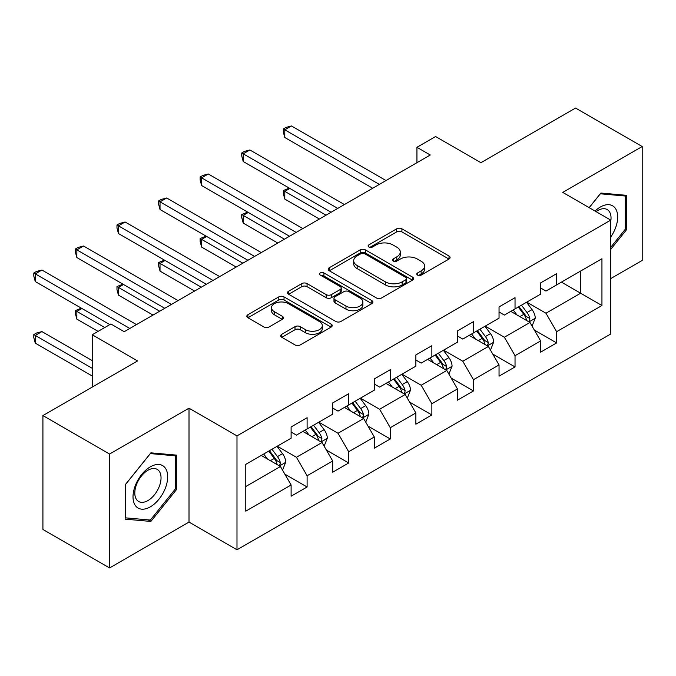 <?xml version="1.0" encoding="UTF-8"?>
<svg xmlns="http://www.w3.org/2000/svg" width="676" height="676" viewBox="0 0 676 676"><rect width="100%" height="100%" fill="white"/><g stroke="black" fill="none" stroke-linecap="round" stroke-linejoin="round"><path stroke-width="1.01" d="M417.54 275.098A2.594 1.496 0 0 0 421.207 275.098L449.008 259.043A3.701 2.138 0 0 0 450.098 257.531A3.701 2.138 0 0 0 449.008 256.018L401.907 228.826A3.701 2.138 0 0 0 396.677 228.826L368.876 244.881A2.594 1.496 0 0 0 368.116 245.937A2.594 1.496 0 0 0 368.876 246.994A2.594 1.496 0 0 0 372.535 246.994L376.135 244.915A11.838 6.836 0 0 1 392.883 244.915L396.804 247.179A11.838 6.836 0 0 1 400.276 252.021A11.838 6.836 0 0 1 396.804 256.855L393.212 258.933A2.594 1.496 0 0 0 392.452 259.99A2.594 1.496 0 0 0 393.212 261.046A2.594 1.496 0 0 0 396.871 261.046L400.471 258.967A11.838 6.836 0 0 1 417.219 258.967L421.14 261.232A11.838 6.836 0 0 1 424.613 266.065A11.838 6.836 0 0 1 421.14 270.899L417.54 272.977A2.594 1.496 0 0 0 416.788 274.034A2.594 1.496 0 0 0 417.54 275.098L417.54 272.977M281.799 334.274A3.701 2.138 0 0 0 280.717 335.786A3.701 2.138 0 0 0 281.799 337.299L295.015 344.929A3.701 2.138 0 0 0 300.254 344.929L331.13 327.1A3.701 2.138 0 0 0 332.212 325.587A3.701 2.138 0 0 0 331.13 324.083L284.03 296.891A3.701 2.138 0 0 0 278.791 296.891L247.915 314.712A3.701 2.138 0 0 0 246.833 316.224A3.701 2.138 0 0 0 247.915 317.737L263.877 326.947A3.701 2.138 0 0 0 269.107 326.947L282.323 319.317A3.701 2.138 0 0 0 283.413 317.813A3.701 2.138 0 0 0 282.323 316.3L274.414 311.729A9.895 5.712 0 0 1 271.507 307.69A9.895 5.712 0 0 1 277.625 302.409A9.895 5.712 0 0 1 288.407 303.651L319.418 321.548A9.895 5.712 0 0 1 322.317 325.587A9.895 5.712 0 0 1 316.207 330.868A9.895 5.712 0 0 1 305.417 329.635L300.254 326.652A3.701 2.138 0 0 0 295.015 326.652L281.799 334.274L281.799 337.299M610.741 278.588L642.2 260.429L642.2 146.531L575.555 108.059L480.915 162.696L435.597 136.527L416.94 147.3L430.266 154.998L124.223 331.688L110.898 323.99L92.232 334.764L92.232 387.094M109.563 454.052L109.563 567.941L189.01 522.075L189.01 408.186L109.563 454.052L42.918 415.571L137.558 360.933L92.232 334.764M189.01 408.186L236.989 435.885L610.741 220.106L610.741 334.003L236.989 549.782L236.989 435.885M642.2 146.531L562.762 192.398L610.741 220.106M376.397 297.947A3.701 2.138 0 0 0 381.627 297.947L412.504 280.118A3.701 2.138 0 0 0 413.594 278.605A3.701 2.138 0 0 0 412.504 277.092L365.403 249.9A3.701 2.138 0 0 0 360.173 249.9L329.296 267.73A3.701 2.138 0 0 0 328.215 269.242A3.701 2.138 0 0 0 329.296 270.755L376.397 297.947M321.303 275.656A2.594 1.496 0 0 1 323.931 276.019L323.931 272.943L371.817 300.592A3.701 2.138 0 0 1 372.899 302.096A3.701 2.138 0 0 1 371.817 303.608L340.941 321.438A3.701 2.138 0 0 1 335.71 321.438L288.61 294.246L288.61 291.221A3.701 2.138 0 0 0 287.52 292.733A3.701 2.138 0 0 0 288.61 294.246M288.61 291.221L301.817 283.59A3.701 2.138 0 0 1 307.056 283.59L326.153 294.618A3.701 2.138 0 0 0 331.392 294.618L340.155 289.556A3.701 2.138 0 0 0 341.236 288.052A3.701 2.138 0 0 0 340.155 286.54L320.272 275.056A2.594 1.496 0 0 1 319.511 274A2.594 1.496 0 0 1 321.108 272.614A2.594 1.496 0 0 1 323.931 272.943M109.563 567.941L42.918 529.469L42.918 415.571M284.841 474.138L307.107 486.99L307.107 475.752L332.693 460.973L332.693 472.211L348.689 462.975L348.689 451.737L374.284 436.966L374.284 448.205L390.28 438.969L390.28 427.731L415.867 412.951L415.867 424.19L431.863 414.954L431.863 403.724L457.458 388.945L457.458 400.184L473.453 390.948L473.453 379.709L499.04 364.939L499.04 376.169L515.036 366.933L515.036 355.703L540.631 340.924L540.631 352.162L556.627 342.926L556.627 331.688L601.944 305.527L601.944 258.739L580.616 271.051L580.616 293.215L601.944 305.527M307.107 486.99L291.111 496.218L291.111 484.988L245.785 511.149L245.785 464.361L291.111 438.2L291.111 426.962L307.107 417.726L307.107 428.964L332.693 414.185L332.693 402.947L348.689 393.719L348.689 404.949L374.284 390.179L374.284 378.94L390.28 369.704L390.28 380.943L415.867 366.164L415.867 354.934L431.863 345.698L431.863 356.928L457.458 342.157L457.458 330.919L473.453 321.683L473.453 332.922L499.04 318.142L499.04 306.912L515.036 297.677L515.036 308.907L540.631 294.136L540.631 282.898L556.627 273.662L556.627 284.9L601.944 258.739M302.84 431.423L322.029 442.51L296.443 457.28L277.245 446.202M291.111 432.04L296.443 435.116L307.107 428.964M296.443 457.28L307.107 475.752M322.029 442.51L332.693 460.973M344.422 407.417L363.62 418.495L338.025 433.274L318.835 422.187M332.693 408.034L338.025 411.109L348.689 404.949M338.025 433.274L348.689 451.737M363.62 418.495L374.284 436.966M386.013 383.402L405.203 394.488L379.616 409.259L360.418 398.181M374.284 384.019L379.616 387.094L390.28 380.943M379.616 409.259L390.28 427.731M405.203 394.488L415.867 412.951M427.595 359.395L446.794 370.473L421.199 385.252L402.009 374.166M415.867 360.012L421.199 363.088L431.863 356.928M421.199 385.252L431.863 403.724M446.794 370.473L457.458 388.945M469.186 335.38L488.385 346.467L462.79 361.238L443.591 350.16M457.458 335.997L462.79 339.073L473.453 332.922M462.79 361.238L473.453 379.709M488.385 346.467L499.04 364.939M510.777 311.374L529.967 322.452L504.372 337.231L485.182 326.145M499.04 311.991L504.372 315.067L515.036 308.907M504.372 337.231L515.036 355.703M529.967 322.452L540.631 340.924M561.426 282.129L580.616 293.215L545.963 313.225L526.765 302.138M540.631 287.976L545.963 291.06L556.627 284.9M545.963 313.225L556.627 331.688M189.01 522.075L236.989 549.782M416.94 147.3L416.94 162.696M245.785 486.526L280.447 466.516L261.249 455.438M280.447 466.516L291.111 484.988M534.37 330.074L556.627 342.926M492.779 354.08L515.036 366.933M451.196 378.095L473.453 390.948M409.605 402.102L431.863 414.954M368.014 426.117L390.28 438.969M326.432 450.123L348.689 462.975M610.741 249.368L626.601 229.637L626.601 195.339L600.88 193.04L589.142 207.633M125.161 519.143L150.883 521.441L176.613 489.441L176.613 455.134L150.883 452.835L125.161 484.844L125.161 519.143M625.275 228.868L626.601 229.637M175.278 488.672L176.613 489.441M148.162 519.869L150.883 521.441M418.579 275.462L421.14 273.983A11.838 6.836 0 0 0 424.613 269.149L424.613 266.065M400.276 252.021L400.276 255.097A11.838 6.836 0 0 1 396.804 259.93L394.243 261.409M448.957 259.069L401.907 231.902A3.701 2.138 0 0 0 396.677 231.902L369.907 247.357M412.461 280.143L365.403 252.985A3.701 2.138 0 0 0 360.173 252.985L329.347 270.78M405.963 279.661A2.594 1.496 0 0 0 406.724 278.605A2.594 1.496 0 0 0 405.963 277.549L364.618 253.677A2.594 1.496 0 0 0 360.959 253.677L357.165 255.866A11.838 6.836 0 0 0 353.692 260.708A11.838 6.836 0 0 0 357.165 265.541L385.421 281.858A11.838 6.836 0 0 0 402.169 281.858L405.963 279.661L405.963 282.745A2.594 1.496 0 0 0 406.724 281.681L406.724 278.605M353.692 260.708L353.692 263.784A11.838 6.836 0 0 0 357.165 268.617L357.165 265.541M405.963 282.745L402.169 284.934A11.838 6.836 0 0 1 385.421 284.934L357.165 268.617M288.652 294.271L301.817 286.666L301.817 283.59M341.236 288.052L341.236 291.128A3.701 2.138 0 0 1 340.155 292.64L331.392 297.702A3.701 2.138 0 0 1 326.153 297.702L307.056 286.666A3.701 2.138 0 0 0 301.817 286.666M323.931 276.019L371.766 303.634M345.977 306.067A9.895 5.712 0 0 0 356.767 307.301A9.895 5.712 0 0 0 362.877 302.02A9.895 5.712 0 0 0 359.978 297.981L349.053 291.677A3.701 2.138 0 0 0 343.822 291.677L335.051 296.739A3.701 2.138 0 0 0 333.969 298.243A3.701 2.138 0 0 0 335.051 299.755L345.977 306.067L345.977 309.143A9.895 5.712 0 0 0 356.767 310.385A9.895 5.712 0 0 0 362.877 305.104L362.877 302.02M333.969 298.243L333.969 301.327A3.701 2.138 0 0 0 335.051 302.831L335.051 299.755M345.977 309.143L335.051 302.831M322.317 325.587L322.317 328.671A9.895 5.712 0 0 1 316.207 333.952A9.895 5.712 0 0 1 305.417 332.71L300.254 329.727A3.701 2.138 0 0 0 295.015 329.727L281.85 337.324M271.507 307.69L271.507 310.766A9.895 5.712 0 0 0 274.414 314.805L274.414 311.729M282.272 319.351L274.414 314.805M331.079 327.133L284.03 299.967A3.701 2.138 0 0 0 278.791 299.967L247.965 317.762M532.071 326.102L535.248 318.117A9.988 5.771 -120 0 0 532.054 309.608L526.553 302.265M516.963 314.948L513.228 309.954M289.852 188.443L284.79 191.367L284.79 199.065L319.368 219.024M528.421 321.565L529.629 320.28L529.849 318.54A9.988 5.771 -120 0 0 526.993 312.532L521.492 305.189M518.991 306.634L525.091 314.779A5.087 2.941 60 0 1 526.012 316.326L529.849 318.54M518.289 307.031L523.79 314.382A9.988 5.771 60 0 1 526.655 320.39M284.79 199.065L283.32 193.598L283.32 190.522L326.026 215.179M283.32 190.522L289.269 188.105M379.346 184.396L284.79 129.8L291.457 125.956L386.013 180.551M372.679 188.241L284.79 137.498L284.79 129.8L283.32 128.955L285.99 127.418L291.457 125.956M284.79 137.498L283.32 132.031L283.32 128.955M610.741 237.031A24.505 14.145 120 0 0 615.354 228.37A24.505 14.145 120 0 0 613.833 206.679A24.505 14.145 120 0 0 595.049 211.039M623.618 195.068L625.275 196.023L625.275 229.257L610.741 247.331M589.202 207.667L600.347 193.792L625.275 196.023M610.741 221.407A18.556 10.715 120 0 0 607.192 209.56A18.556 10.715 120 0 0 596.114 211.656M150.351 506.839A24.505 14.145 120 0 0 167.682 476.825A24.505 14.145 120 0 0 150.351 466.82A24.505 14.145 120 0 0 133.02 496.835A24.505 14.145 120 0 0 150.351 506.839M147.917 500.578A18.556 10.715 120 0 0 160.043 484.227A18.556 10.715 120 0 0 157.195 469.364A18.556 10.715 120 0 0 147.917 470.276A18.556 10.715 120 0 0 135.8 486.627A18.556 10.715 120 0 0 138.648 501.499A18.556 10.715 120 0 0 147.917 500.578M125.423 484.607L150.351 453.596L175.278 455.827L175.278 489.061L150.351 520.064L125.423 517.841L125.373 484.574M173.622 454.872L175.278 455.827M490.489 350.117L493.657 342.124A9.988 5.771 -120 0 0 490.472 333.614L484.971 326.271M475.372 338.955L471.637 333.969M248.269 212.458L243.199 215.382L243.199 223.072L277.777 243.039M486.838 345.571L488.047 344.295L488.266 342.555A9.988 5.771 -120 0 0 485.402 336.538L479.901 329.195M477.4 330.64L483.501 338.786A5.087 2.941 60 0 1 484.43 340.332L488.266 342.555M476.707 331.046L482.208 338.389A9.988 5.771 60 0 1 485.064 344.397M243.199 223.072L241.738 217.613L241.738 214.529L284.444 239.186M241.738 214.529L247.678 212.112M448.898 374.124L452.067 366.139A9.988 5.771 -120 0 0 448.881 357.629L443.38 350.286M433.789 362.97L430.054 357.976M206.679 236.465L201.617 239.388L201.617 247.086L236.186 267.045M445.247 369.586L446.456 368.302L446.675 366.561A9.988 5.771 -120 0 0 443.819 360.553L438.318 353.21M435.809 354.655L441.918 362.801A5.087 2.941 60 0 1 442.839 364.347L446.675 366.561M435.116 355.052L440.617 362.395A9.988 5.771 60 0 1 443.481 368.412M201.617 247.086L200.147 241.619L200.147 238.543L242.853 263.201M200.147 238.543L206.095 236.127M337.763 208.402L243.199 153.815L249.866 149.962L344.422 204.558M331.096 212.256L243.199 161.513L243.199 153.815L241.738 152.97L244.399 151.424L249.866 149.962M243.199 161.513L241.738 156.046L241.738 152.97M296.173 232.417L201.617 177.822L208.276 173.977L302.84 228.572M289.505 236.262L201.617 185.52L201.617 177.822L200.147 176.977L202.817 175.439L208.276 173.977M201.617 185.52L200.147 180.053L200.147 176.977M407.315 398.13L410.484 390.145A9.988 5.771 -120 0 0 407.298 381.636L401.789 374.293M392.198 386.976L388.463 381.991M165.096 260.471L160.026 263.403L160.026 271.093L194.603 291.06M403.656 393.593L404.873 392.317L405.093 390.567A9.988 5.771 -120 0 0 402.228 384.56L396.727 377.216M394.226 378.661L400.327 386.807A5.087 2.941 60 0 1 401.257 388.354L405.093 390.567M393.525 379.067L399.034 386.41A9.988 5.771 60 0 1 401.89 392.418M160.026 271.093L158.564 265.634L158.564 262.55L201.271 287.207M158.564 262.55L164.505 260.133M365.724 422.145L368.893 414.151A9.988 5.771 -120 0 0 365.708 405.651L360.207 398.299M350.616 410.991L346.873 405.997M123.505 284.486L118.444 287.41L118.444 295.108L153.013 315.067M362.074 417.599L363.282 416.323L363.502 414.582A9.988 5.771 -120 0 0 360.646 408.574L355.137 401.223M352.635 402.668L358.745 410.822A5.087 2.941 60 0 1 359.666 412.368L363.502 414.582M351.942 403.073L357.443 410.416A9.988 5.771 60 0 1 360.3 416.424M118.444 295.108L116.973 289.641L116.973 286.565L159.68 311.222M116.973 286.565L122.922 284.148M324.134 446.152L327.311 438.166A9.988 5.771 -120 0 0 324.117 429.657L318.616 422.314M309.025 434.998L305.29 430.012M81.923 308.493L76.853 311.416L76.853 319.114L98.096 331.384M320.483 441.614L321.7 440.338L321.911 438.589A9.988 5.771 -120 0 0 319.055 432.581L313.554 425.238M311.053 426.683L317.154 434.829A5.087 2.941 60 0 1 318.083 436.375L321.911 438.589M310.352 427.08L315.853 434.431A9.988 5.771 60 0 1 318.717 440.439M76.853 319.114L75.391 313.656L75.391 310.571L104.763 327.53M75.391 310.571L81.331 308.155M254.582 256.424L160.026 201.837L166.693 197.983L261.249 252.579M247.923 260.277L160.026 209.526L160.026 201.837L158.564 200.992L161.226 199.445L166.693 197.983M160.026 209.526L158.564 204.067L158.564 200.992M212.999 280.439L118.444 225.843L125.102 221.998L219.666 276.585M206.332 284.283L118.444 233.541L118.444 225.843L116.973 224.998L119.644 223.46L125.102 221.998M118.444 233.541L116.973 228.074L116.973 224.998M171.408 304.445L76.853 249.858L83.52 246.005L178.075 300.6M164.75 308.298L76.853 257.548L76.853 249.858L75.391 249.005L78.053 247.467L83.52 246.005M76.853 257.548L75.391 252.089L75.391 249.005M282.551 470.166L285.72 462.173A9.988 5.771 -120 0 0 282.534 453.672L277.033 446.321M267.442 459.004L263.699 454.018M92.232 360.629L41.929 331.586L35.27 335.431L35.27 343.129L92.232 376.017M278.901 465.62L280.109 464.344L280.329 462.604A9.988 5.771 -120 0 0 277.464 456.596L271.963 449.244M269.462 450.689L275.571 458.843A5.087 2.941 60 0 1 276.492 460.39L280.329 462.604M268.769 451.095L274.27 458.438A9.988 5.771 60 0 1 277.126 464.446M35.27 343.129L33.8 337.662L33.8 334.586L92.232 368.319M33.8 334.586L36.462 333.048L41.929 331.586M129.826 328.46L35.27 273.865L41.929 270.02L136.484 324.607M109.833 324.607L35.27 281.562L35.27 273.865L33.8 273.019L36.462 271.482L41.929 270.02M35.27 281.562L33.8 276.095L33.8 273.019M421.14 273.983L421.14 270.899M393.212 261.046L393.212 258.933M396.804 259.93L396.804 256.855M368.876 246.994L368.876 244.881M396.677 231.902L396.677 228.826M401.907 231.902L401.907 228.826M449.008 259.043L449.008 256.018M329.296 270.755L329.296 267.73M360.173 252.985L360.173 249.9M365.403 252.985L365.403 249.9M412.504 280.118L412.504 277.092M385.421 284.934L385.421 281.858M402.169 284.934L402.169 281.858M307.056 286.666L307.056 283.59M326.153 297.702L326.153 294.618M331.392 297.702L331.392 294.618M340.155 292.64L340.155 289.556M371.817 303.608L371.817 300.592M295.015 329.727L295.015 326.652M300.254 329.727L300.254 326.652M305.417 332.71L305.417 329.635M282.323 319.317L282.323 316.3M247.915 317.737L247.915 314.712M278.791 299.967L278.791 296.891M284.03 299.967L284.03 296.891M331.13 327.1L331.13 324.083M528.978 321.886L535.181 318.311M526.993 312.532L532.054 309.608M519.886 316.63L523.79 314.382M487.396 345.892L493.59 342.318M485.402 336.538L490.472 333.614M478.295 340.645L482.208 338.389M445.805 369.907L452.007 366.324M443.819 360.553L448.881 357.629M436.713 364.651L440.617 362.395M404.223 393.914L410.416 390.339M402.228 384.56L407.298 381.636M395.122 388.666L399.034 386.41M362.632 417.929L368.834 414.346M360.646 408.574L365.708 405.651M353.54 412.673L357.443 410.416M321.049 441.935L327.243 438.361M319.055 432.581L324.117 429.657M311.949 436.688L315.853 434.431M279.458 465.95L285.652 462.367M277.464 456.596L282.534 453.672M270.358 460.694L274.27 458.438"/></g></svg>
